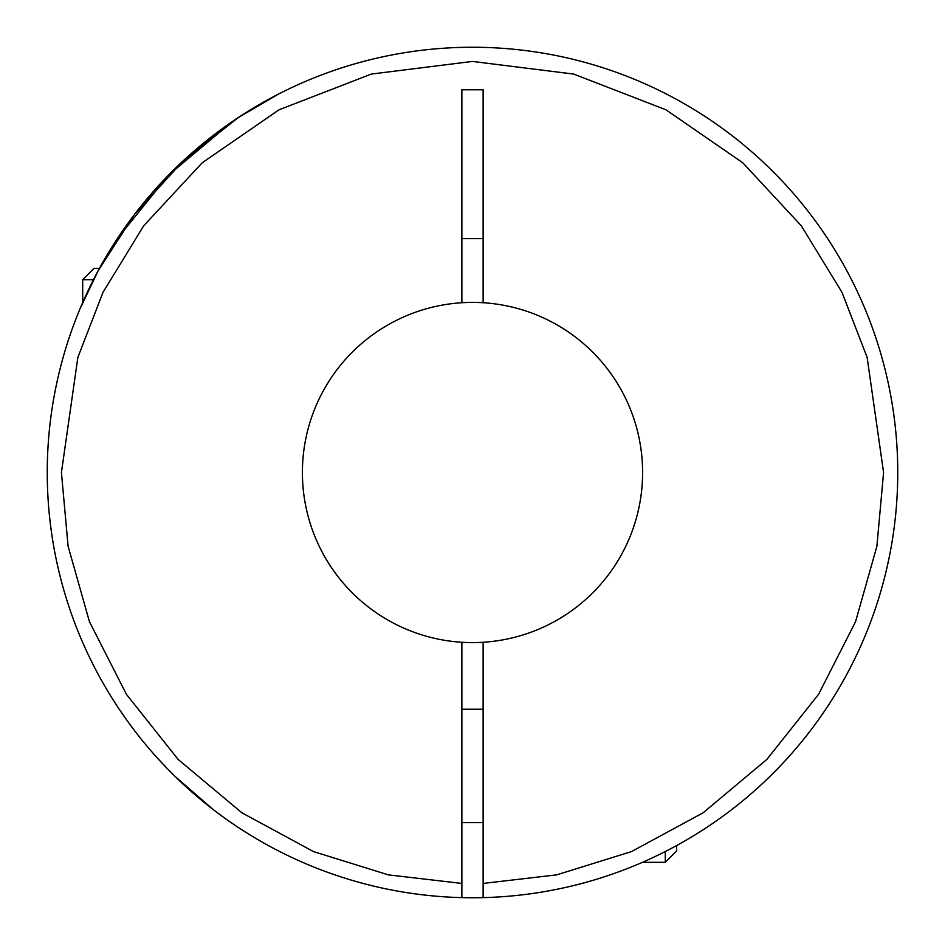 <?xml version="1.0" encoding="UTF-8"?>
<svg xmlns="http://www.w3.org/2000/svg" width="945" height="945" viewBox="0 0 945 945"><rect width="100%" height="100%" fill="white"/><g stroke="black" fill="none" stroke-linecap="round" stroke-linejoin="round"><path stroke-width="1.42" d="M897.75 472.5A425.25 425.25 0 0 1 461.869 897.62A425.25 425.25 0 0 1 47.25 472.5A425.25 425.25 0 0 1 472.5 47.25A425.25 425.25 0 0 1 897.75 472.5M483.131 302.731L483.131 89.775L461.869 89.775L461.869 302.731A170.1 170.1 0 0 1 642.6 472.5A170.1 170.1 0 0 1 483.131 642.269L483.131 897.62M117.345 238.612L168.907 174.73L232.576 121.397M238.341 117.534L278.302 94.181L243.916 113.908M238.612 117.345L183.129 160.886L134.273 214.739L98.186 270.683L79.852 309.204M157.921 758.634L168.931 770.293M231.052 822.563L230.037 821.855M223.327 817.094L214.172 810.29M213.121 809.487L175.132 776.483M164.985 766.23L156.138 756.673M134.036 729.942L127.575 721.236M483.131 642.269A170.1 170.1 0 0 1 461.869 642.269L461.869 883.433L388.312 874.857L313.504 851.587L241.849 812.771L178.097 759.39L126.382 694.268L89.432 621.645L68.099 546.257L61.425 472.5L77.868 357.399L102.993 292.371L143.64 225.855L202.206 162.788L279.058 109.785L371.314 74.076L472.5 61.425L573.686 74.076L665.941 109.785L742.794 162.788L801.36 225.855L842.007 292.371L867.132 357.399L883.575 472.5L876.901 546.257L855.568 621.645L818.618 694.268L766.903 759.39L703.151 812.771L631.496 851.587L556.688 874.857L483.131 883.433M93.46 279.72L82.688 279.72L82.688 302.554M99.438 268.38L94.027 268.38L82.688 279.72M226.623 819.457L229.529 821.5M119.235 709.222L126.654 719.936M47.25 472.5A425.25 425.25 0 0 0 461.869 897.62L461.869 883.433M461.869 302.731A170.1 170.1 0 0 0 302.4 472.5A170.1 170.1 0 0 0 461.869 642.269M461.869 238.612L483.131 238.612M642.446 862.312L665.28 862.312L665.28 851.539M665.28 862.312L676.62 850.972L676.62 845.562M461.869 709.222L483.131 709.222M461.869 822.622L483.131 822.622"/></g></svg>
